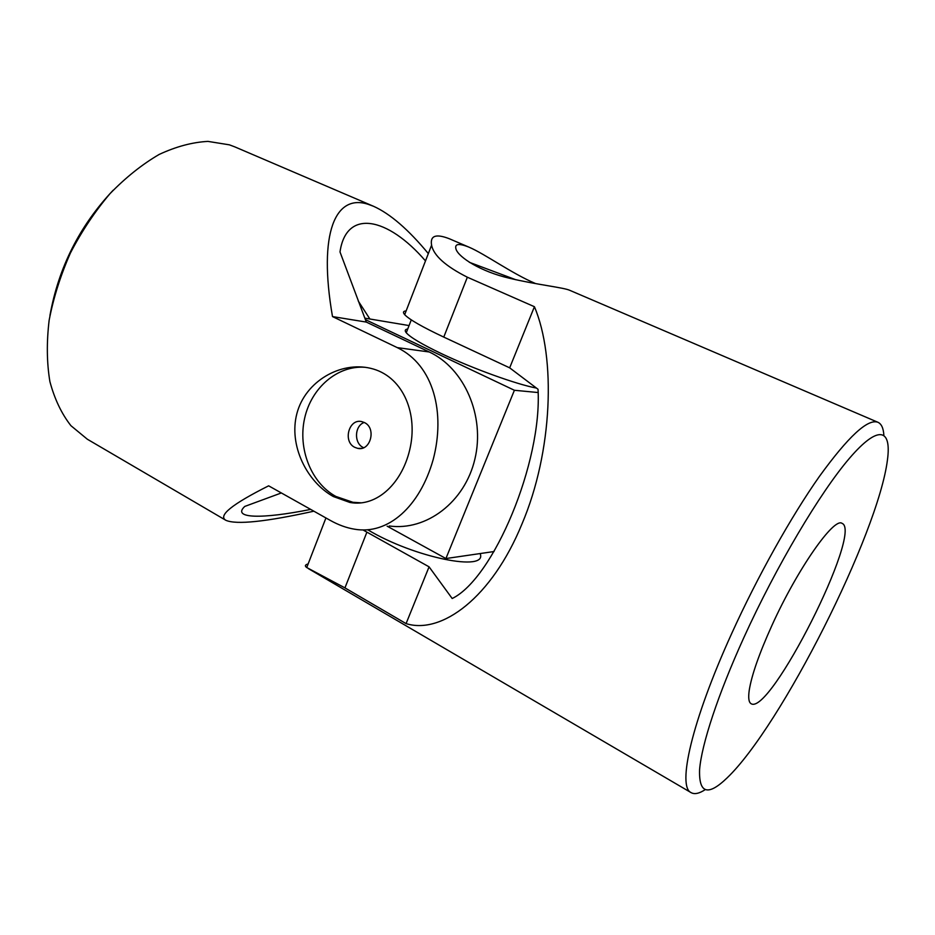 <?xml version="1.0" encoding="UTF-8"?>
<svg xmlns="http://www.w3.org/2000/svg" width="935" height="935" viewBox="0 0 935 935"><rect width="100%" height="100%" fill="white"/><g stroke="black" fill="none" stroke-linecap="round" stroke-linejoin="round"><path stroke-width="1.4" d="M743.979 637.319C776.401 566.014 820.194 492.394 849.377 458.384C878.69 424.174 891.674 428.908 887.444 459.938C878.14 533.873 781.005 726.483 727.079 777.92C707.935 796.351 698.772 793.57 699.59 769.575C701.601 744.529 717.87 694.717 743.979 637.319M772.029 625.211C797.637 568.644 834.149 516.845 842.096 523.39C863.134 531.349 770.054 715.918 751.144 703.728C748.76 702.419 748.129 697.872 749.262 690.088C751.728 674.93 759.313 653.308 772.029 625.211M705.025 789.759C699.158 793.558 694.541 794.528 691.175 792.67C677.022 786.908 691.573 721.575 731.649 633.626C757.619 576.357 791.29 516.295 819.399 476.429C848.337 436.493 867.855 418.448 877.953 422.293L569.918 290.388C564.085 287.548 536.982 284.813 509.131 278.162C481.011 271.641 458.863 257.522 456.081 249.341C454.317 243.766 458.629 243.042 468.996 247.167L449.232 238.706C435.839 233.54 429.96 235.69 431.584 245.18C433.676 255.535 445.598 266.218 467.348 277.216L443.763 337.091L509.668 367.841L538.034 389.276C542.265 462.276 493.516 578.473 452.189 598.517L429.072 566.832L406.07 623.61C441.589 634.771 491.845 597.594 521.94 524.056C552.842 451.535 555.986 357.521 534.423 306.715L467.348 277.216M877.953 422.293C881.448 423.894 883.423 428.183 883.856 435.161M406.07 623.61L344.945 587.881L306.738 567.533C304.576 566.014 305.044 564.798 308.129 563.922M468.996 247.167C485.008 253.981 511.784 273.499 535.533 283.55M406.129 310.887C403.184 311.145 402.704 312.395 404.68 314.651C409.226 319.466 422.258 326.946 443.763 337.091M429.072 566.832L362.967 529.935M534.423 306.715L509.668 367.841M515.863 279.752L469.3 262.291M387.137 526.171L445.913 558.546L514.402 390.269L365.363 319.606M445.913 558.546L494.042 551.533M514.402 390.269L538.057 392.536M364.814 318.157L409.062 325.567M536.433 388.072C516.611 384.39 472.584 368.495 441.484 353.652C422.059 344.349 410.325 337.383 406.269 332.755C404.528 330.604 405.007 329.354 407.73 329.003M367.747 529.783C414.462 557.833 488.035 572.313 480.134 553.567M113.158 190.237C79.615 225.756 58.531 267.562 49.917 315.644M313.856 511.188C265.82 521.812 236.508 524.862 225.931 520.339C217.691 515.769 231.927 504.269 268.637 485.826L330.242 520.374C338.388 524.944 346.523 527.889 354.634 529.21C388.212 535.065 420.025 506.373 433.221 459.424C445.434 413.025 433.957 365.304 397.281 347.621L429.258 351.981L366.321 322.084L340.001 251.936C346.266 208.493 387.698 216.967 425.483 260.912M310.665 509.4C262.162 519.182 231.529 518.633 244.76 506.431L281.353 492.955M428.324 253.572C408.361 229.484 390.105 213.729 373.556 206.296L368.483 204.414C335.548 193.3 317.9 232.581 332.498 316.579L397.281 347.621M373.556 206.296L234.778 146.865L229.379 144.832L207.956 141.395C192.376 142.214 176.119 146.561 159.172 154.439C142.167 164.35 125.769 177.44 109.956 193.709C94.879 211.532 81.707 231.284 70.441 252.964C60.576 275.276 53.482 297.704 49.146 320.249C46.516 342.303 46.762 362.757 49.894 381.574C54.569 399.046 61.581 413.749 70.92 425.682L87.341 439.228L225.931 520.339M333.339 496.543C307.124 482.016 288.401 445.598 296.909 413.469C305.371 381.2 340.691 361.132 370.611 368.308C401.723 375.519 417.583 410.956 410.442 446.509C403.266 482.553 377.144 507.518 349.947 502.469L333.339 496.543M389.252 525.973C426.278 531.209 464.882 502.142 474.898 459.05C485.242 416.052 464.356 368.273 429.258 351.981M332.498 316.579L366.321 322.084M369.886 318.999L358.28 301.07M365.188 367.303C337.535 365.117 311.343 387.756 304.623 418.307C297.727 448.8 311.063 482.846 335.805 496.415L352.962 502.294L361.611 502.855M363.657 447.69C353.862 443.856 354.26 425.846 364.218 422.456M354.809 447.351L357.719 448.368C370.552 451.558 376.688 428.09 364.416 422.562L361.775 421.615C348.872 418.261 342.584 441.682 354.809 447.351M366.894 532.179L344.945 587.881M308.398 568.62L691.175 792.67M404.68 314.651L431.584 245.18M306.738 567.533L325.929 517.967M411.283 319.863L406.269 332.755M349.947 502.469L352.962 502.294M361.331 448.391L357.719 448.368"/></g></svg>
